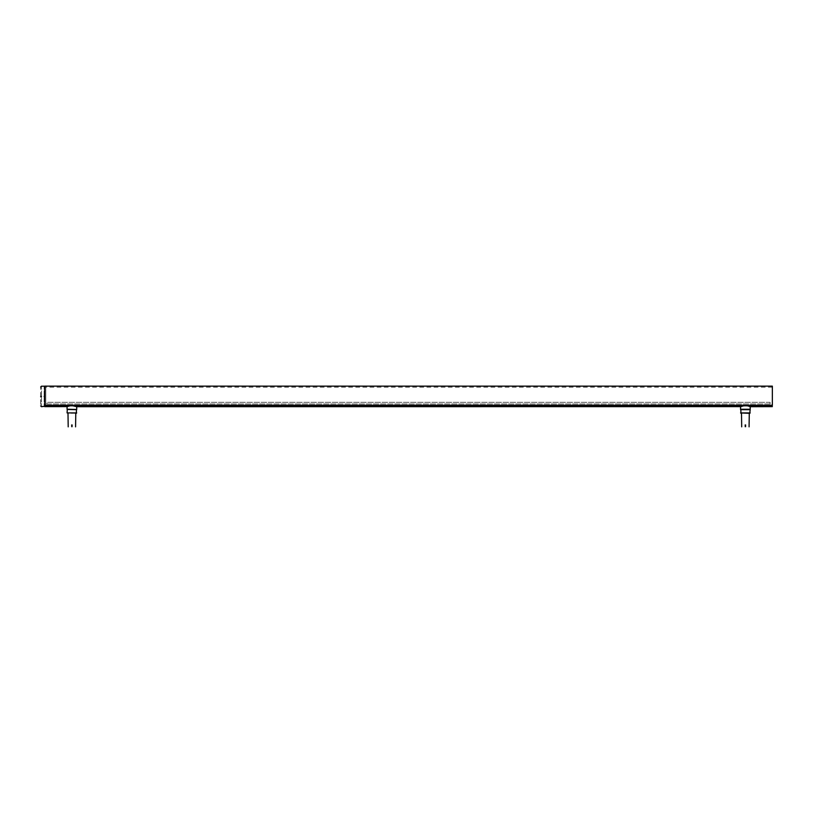<?xml version="1.0" encoding="UTF-8"?>
<svg xmlns="http://www.w3.org/2000/svg" width="813" height="813" viewBox="0 0 813 813"><rect width="100%" height="100%" fill="white"/><g stroke="black" fill="none" stroke-linecap="round" stroke-linejoin="round"><path stroke-width="0.61" stroke-dasharray="4.07 3.05" d="M40.65 396.449C40.65 384.295 40.65 384.295 40.65 396.449C40.65 408.604 40.65 408.604 40.65 396.449M44.542 396.449C44.542 409.132 44.542 409.132 44.542 396.449C44.542 383.766 44.542 383.766 44.542 396.449C44.542 384.559 44.542 384.559 44.542 396.449C44.542 384.559 44.542 384.559 44.542 396.449C44.542 408.339 44.542 408.339 44.542 396.449C44.542 408.339 44.542 408.339 44.542 396.449M45.772 396.449C45.772 384.559 45.772 384.559 45.772 396.449C45.772 384.559 45.772 384.559 45.772 396.449C45.772 408.339 45.772 408.339 45.772 396.449C45.772 408.339 45.772 408.339 45.772 396.449M771.527 405.413L772.35 405.413M750.175 406.632L750.206 406.703C750.49 405.616 740.684 405.362 740.582 406.703L744.18 405.545L772.35 405.545C772.35 406.988 772.35 406.988 772.35 405.545L771.527 404.986L772.35 405.26L772.35 396.49M772.35 396.388C772.35 384.508 772.35 384.508 772.35 396.388C772.35 384.508 772.35 384.508 772.35 396.388C772.35 408.278 772.35 408.278 772.35 396.388C772.35 408.278 772.35 408.278 772.35 396.388M45.558 405.27L772.35 405.27L44.735 405.27L44.735 386.145L44.735 405.413L45.558 405.189L44.735 405.189M45.558 405.413L772.35 405.189M44.735 396.388C44.735 408.278 44.735 408.278 44.735 396.388C44.735 408.278 44.735 408.278 44.735 396.388C44.735 384.508 44.735 384.508 44.735 396.388C44.735 384.508 44.735 384.508 44.735 396.388M71.625 413.329L72.164 413.329L71.625 413.329M71.625 425.006L72.164 425.006L71.625 425.006M76.483 409.457L67.296 409.457M67.093 409.661L76.686 409.661M76.28 413.329L67.093 412.923L76.686 412.923M67.052 409.254L76.727 409.254M750.165 406.632L746.039 405.484L73.099 405.545L76.696 406.703C76.595 405.362 66.788 405.616 67.073 406.703L70.701 405.545L44.735 405.402M68.018 409.254L75.772 409.254L68.018 409.254M72.164 425.412L71.625 425.412L72.164 425.412M72.164 426.642L71.625 426.642L72.164 426.642M73.099 405.545L70.701 405.545L73.099 405.545M745.663 425.006L745.125 425.006L745.663 425.006M745.663 413.329L745.125 413.329L745.663 413.329M740.795 409.457L749.982 409.457M749.271 409.457L741.497 409.457L749.271 409.457M750.186 409.661L740.592 409.661M740.999 413.329L750.186 412.923L740.592 412.923M750.226 409.254L740.552 409.254M741.517 409.254L749.271 409.254L741.517 409.254M745.125 425.412L745.663 425.412L745.125 425.412M745.125 426.642L745.663 426.642L745.125 426.642M770.084 403.99L46.941 403.99L46.941 402.313L46.941 403.99L770.084 403.99L770.084 402.313L46.941 402.313L770.084 402.313L770.084 403.99M41.473 396.449C41.473 383.238 41.473 383.238 41.473 396.449C41.473 409.661 41.473 409.661 41.473 396.449M44.136 396.449C44.136 383.238 44.136 383.238 44.136 396.449C44.136 409.661 44.136 409.661 44.136 396.449M771.527 404.986L772.35 405.402M771.527 405.189L45.558 405.189M771.527 405.402L45.558 405.402M44.542 387.232L45.772 387.232M45.772 405.667L44.542 405.667M44.735 405.606L772.35 405.606M772.35 387.171L44.735 387.171"/><path stroke-width="1.22" d="M40.65 396.449C40.65 384.295 40.65 384.295 40.65 396.449C40.65 408.604 40.65 408.604 40.65 396.449L41.473 396.449C41.473 383.238 41.473 383.238 41.473 396.449C41.473 409.661 41.473 409.661 41.473 396.449M44.542 396.449C44.542 409.132 44.542 409.132 44.542 396.449C44.542 383.766 44.542 383.766 44.542 396.449L44.136 396.449C44.136 383.238 44.136 383.238 44.136 396.449C44.136 409.661 44.136 409.661 44.136 396.449M44.735 386.145L772.35 386.145L772.35 405.26L44.735 405.26L44.735 386.145L44.735 405.189M44.735 405.402L772.35 405.545C772.35 406.988 772.35 406.988 772.35 405.545L744.85 405.484L740.572 406.703C740.297 405.616 750.104 405.362 750.196 406.703L750.226 409.254L749.281 409.457M71.625 425.006L72.164 425.006L71.625 425.006M67.296 409.457L76.686 409.661L67.286 409.457L67.083 412.923L76.707 412.923L67.083 412.923M75.782 409.457L68.018 409.254M76.696 406.703L76.707 406.703C76.981 405.616 67.174 405.362 67.083 406.703L67.052 409.254L67.113 406.632L71.361 405.474L76.696 406.703L740.602 406.632L740.552 409.254L750.226 409.254L750.165 406.632L746.588 405.545L45.558 405.545M72.164 425.412L71.625 425.412L72.164 425.412M72.164 426.642L71.625 426.642L72.164 426.642M67.154 406.612L44.735 406.632M745.663 425.006L745.125 425.006L745.663 425.006M750.003 409.457L740.572 409.661L750.186 409.661L749.789 413.329L740.572 412.923L750.186 412.923M740.989 413.329L740.795 409.457M741.497 409.457L740.552 409.254L740.572 406.703M745.125 425.412L745.663 425.412L745.125 425.412M745.125 426.642L745.663 426.642L745.125 426.642M76.727 409.254L76.707 406.703L76.727 409.254M41.473 386.205L44.136 386.205M41.473 386.195L40.65 387.018M44.542 406.287L41.473 406.693L40.65 405.88M44.735 405.27L772.35 405.27M750.206 406.703L772.35 406.632M67.997 413.329L68.201 426.855M76.3 413.329L76.503 409.457M75.579 426.855L75.782 413.329M749.078 426.855L749.281 413.329M741.497 413.329L741.7 426.855"/></g></svg>
